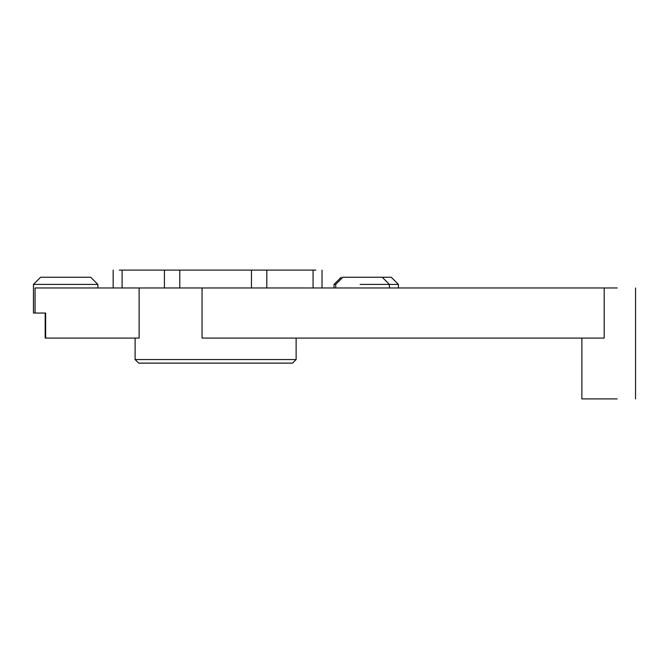 <?xml version="1.0" encoding="UTF-8"?>
<svg xmlns="http://www.w3.org/2000/svg" width="669" height="669" viewBox="0 0 669 669"><rect width="100%" height="100%" fill="white"/><g stroke="black" fill="none" stroke-linecap="round" stroke-linejoin="round"><path stroke-width="1" d="M138.684 363.125L292.545 363.125L138.684 363.125L135.105 359.546L296.124 359.546L135.105 359.546L135.105 338.079M33.45 284.409L97.858 284.409L90.7 277.25L40.608 277.25L33.45 284.409L33.45 313.033L35.056 313.033L35.056 287.979L202.046 287.979L202.046 338.079L604.191 338.079L604.191 287.979L202.046 287.979M360.089 284.409L398.423 284.409L391.273 277.25L342.888 277.25L335.729 284.409L335.729 287.979M341.173 277.25L334.015 284.409L335.729 284.409M119.308 270.092L315.885 270.092M45.191 338.079L45.191 313.033L45.643 313.033L45.643 338.079L45.191 338.079L139.119 338.079L139.119 287.979M35.056 313.033L45.643 313.033M604.191 287.979L617.211 287.979M617.211 398.908L581.879 398.908L581.879 338.079M313.075 287.979L313.075 270.092M266.814 287.979L266.814 270.092M251.46 287.979L251.46 270.092M179.777 287.979L179.777 270.092M164.415 287.979L164.415 270.092M122.101 287.979L122.101 270.092M292.545 363.125L296.124 359.546L296.124 338.079M398.423 287.979L398.423 284.409M334.015 284.409L334.015 287.979M97.858 284.409L97.858 287.979M382.25 277.25L389.4 284.409L389.4 287.979M322.023 287.979L322.023 270.092M113.153 287.979L113.153 270.092M635.55 398.908L635.55 287.979"/></g></svg>
